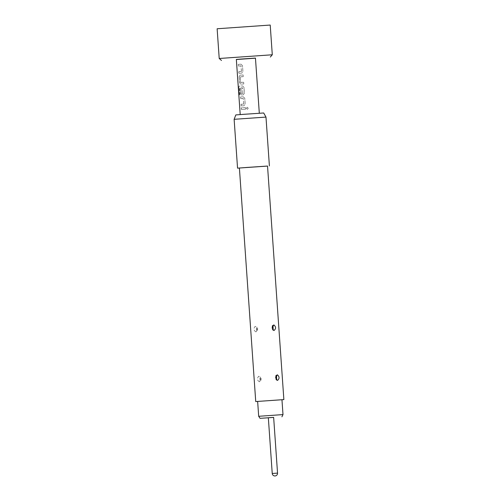 <?xml version="1.0" encoding="UTF-8"?>
<svg xmlns="http://www.w3.org/2000/svg" width="501" height="501" viewBox="0 0 501 501"><rect width="100%" height="100%" fill="white"/><g stroke="black" fill="none" stroke-linecap="round" stroke-linejoin="round"><path stroke-width="0.38" stroke-dasharray="2.5 1.88" d="M246.329 108.341L247.218 107.239L248.327 108.203L247.413 109.306L246.292 108.341L247.193 107.239L248.314 108.203L247.388 109.312L246.292 108.341M217.133 28.764L270.214 25.05M219.213 58.485L272.287 54.772M236.353 59.525L255.46 58.185M255.948 113.489L240.204 114.623L255.948 113.489M245.509 109.237L241.413 109.506L241.294 107.834L245.396 107.565L245.553 109.237L241.413 109.506M243.267 96.787L244.789 98.252L245.196 104.108L243.956 105.761L241.163 105.943L241.044 104.271L243.674 103.983L243.298 98.578L240.649 98.641L240.536 96.969L243.267 96.787L244.745 98.259L245.152 104.108L243.956 105.761L241.163 105.943M242.509 85.921L244.025 87.387L244.438 93.236L243.192 94.889L241.357 95.015L240.292 93.512L239.954 88.721L240.987 88.652L241.319 93.405L242.929 93.299L242.453 87.788L239.321 87.994L239.747 94.72L239.165 94.758L238.67 87.731L239.096 86.141L242.509 85.921L243.981 87.393L244.394 93.242L243.192 94.889L241.357 95.015M243.743 83.936L240.599 84.143L239.534 82.646L239.121 76.791L239.973 75.169L243.117 74.962L243.229 76.634L240.173 76.947L240.549 82.358L243.624 82.264L243.787 83.93L240.599 84.143M240.987 64.184L242.509 65.65L242.916 71.505L241.67 73.152L238.883 73.34L238.764 71.668L241.394 71.38L241.019 65.975L238.37 66.038L238.251 64.366L240.987 64.184L242.465 65.656L242.872 71.505L241.67 73.152L238.883 73.34M255.454 58.085L236.347 59.419M282.996 414.59L258.685 416.293M257.646 401.426L281.957 399.729M268.342 417.796L273.646 417.427M273.646 417.377L268.336 417.746M259.324 381.749C257.032 380.228 256.831 378.387 258.723 376.232L260.326 376.884L260.62 380.854L259.324 381.749M259.844 378.192L259.994 379.633L259.844 378.192A2.342 1.509 -103.2 0 0 258.723 376.232M255.836 331.856C253.544 330.334 253.343 328.493 255.228 326.339L256.838 326.99L257.132 330.961L255.836 331.856M256.355 328.299L256.506 329.739L256.355 328.299A2.342 1.509 -103.2 0 0 255.228 326.339M239.403 168.017L267.534 166.05M257.652 401.458L281.957 399.76M234.13 119.313L265.981 117.09M239.409 168.048L267.54 166.081M235.814 114.929L263.701 112.982M245.396 107.565L241.294 107.834M245.44 107.565L245.553 109.237M241.501 109.5L241.382 107.828M243.592 104.102L241.044 104.271M243.736 103.983L243.298 98.578M243.261 98.472L240.649 98.641M240.737 98.634L240.536 96.969M243.323 96.787L240.624 96.962M241.25 105.936L241.131 104.264M242.847 93.418L242.609 87.888L239.422 87.982L239.841 94.714L239.165 94.758M239.265 94.752L238.67 87.731M238.77 87.725L239.096 86.141L242.565 85.915M241.438 95.008L240.38 93.505L239.954 88.721M240.048 88.715L240.987 88.652M241.069 88.646L241.319 93.405M242.904 93.411L241.482 93.505M240.674 84.137L239.622 82.64L239.121 76.791M239.209 76.785L239.973 75.169L243.117 74.962M243.154 74.956L243.229 76.634M243.273 76.628L240.242 76.835M240.248 76.947L240.549 82.358M240.712 82.458L243.624 82.264M243.668 82.258L243.787 83.93M241.313 71.499L238.764 71.668M241.457 71.38L241.019 65.975M240.981 65.869L238.37 66.038M238.457 66.032L238.251 64.366M241.044 64.184L238.344 64.36M238.971 73.334L238.852 71.662M277.541 473.113L272.231 473.483M259.994 379.633A2.342 1.509 76.9 0 1 259.543 381.712M256.506 329.739A2.342 1.509 76.9 0 1 256.055 331.819M256.844 326.99L257.132 330.961C257.915 329.501 257.821 328.18 256.844 326.99M260.332 376.884L260.626 380.854C261.384 379.501 261.284 378.174 260.332 376.884M272.369 325.832L271.937 328.142L272.256 329.17C272.488 329.395 274.529 333.096 272.369 325.832M275.857 375.725L275.425 378.036L275.744 379.063C275.976 379.288 278.017 382.989 275.857 375.725"/><path stroke-width="0.75" d="M270.214 25.05L217.133 28.764L219.213 58.485L272.287 54.772L270.214 25.05M255.46 58.185L236.353 59.525M240.204 114.579L236.347 59.419L241.889 58.993L255.454 58.085L259.311 113.239M258.685 416.293L282.996 414.59L281.957 399.729L257.646 401.426L258.685 416.293L260.063 418.329L268.342 417.796M273.646 417.427L260.063 418.329M268.336 417.746L273.646 417.377L277.541 473.113L272.231 473.483L268.336 417.746M277.548 380.378C279.608 378.568 279.552 376.721 277.379 374.829L275.857 375.725L276.17 379.695L277.548 380.378M276.539 376.934L276.59 378.38L276.539 376.934A2.342 1.503 95.6 0 1 277.379 374.829M274.06 330.478C276.12 328.675 276.064 326.827 273.89 324.936L272.369 325.832L272.682 329.802L274.06 330.478M273.051 327.04L273.101 328.487L273.051 327.04A2.342 1.503 95.6 0 1 273.89 324.936M281.957 399.76L283.867 399.598L267.534 166.05L247.569 167.39L239.403 168.017L255.735 401.564L257.652 401.458M283.867 399.598L255.735 401.564M234.13 119.313L235.814 114.929L243.918 114.303L263.701 112.982L265.981 117.09L234.13 119.313L237.549 168.148L239.409 168.048M267.54 166.081L237.549 168.148M276.59 378.38A2.342 1.503 -84.5 0 0 277.329 380.372M273.101 328.487A2.342 1.503 -84.5 0 0 273.84 330.478M270.315 57.045L272.287 54.772M265.981 117.09L269.394 165.919M272.682 329.808L272.369 325.832M276.17 379.702L275.857 375.725M272.231 473.483A2.662 2.662 0 0 0 275.074 475.95A2.662 2.662 0 0 0 277.541 473.113M281.919 416.801L282.996 414.59M221.486 60.458L219.213 58.485"/></g></svg>
